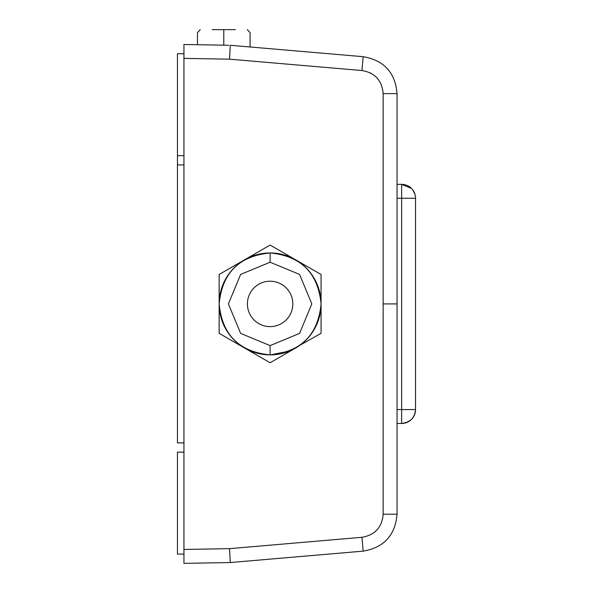 <?xml version="1.0" encoding="UTF-8"?>
<svg xmlns="http://www.w3.org/2000/svg" width="593" height="593" viewBox="0 0 593 593"><rect width="100%" height="100%" fill="white"/><g stroke="black" fill="none" stroke-linecap="round" stroke-linejoin="round"><path stroke-width="0.89" d="M235.362 29.65L223.783 29.65L223.783 45.172M223.783 29.65L212.198 29.65M244.827 259.66L220.463 273.729M320.665 297.478L321.072 303.912A50.961 50.961 0 0 1 244.627 348.047A50.961 50.961 0 0 1 223.398 283.536M247.407 303.912A22.697 22.697 0 0 0 270.111 326.617A22.697 22.697 0 0 0 292.809 303.912A22.697 22.697 0 0 0 270.111 281.215A22.697 22.697 0 0 0 247.407 303.912M183.941 53.741L177.455 53.741L177.455 164.928L177.455 155.662L183.941 155.662M183.941 452.162L177.455 452.162L177.455 554.084L183.941 554.084M397.051 198.255L401.646 198.255L401.646 184.356A13.898 13.898 0 0 1 415.545 198.255A13.898 13.898 0 0 0 411.475 188.426L401.646 184.356L397.051 184.356M407.384 422.231A13.898 13.898 0 0 1 405.827 422.824M403.477 423.35A13.898 13.898 0 0 1 401.646 423.469L401.646 198.255L415.545 198.255L415.545 409.57A13.898 13.898 0 0 1 401.646 423.469C410.111 422.601 414.744 417.969 415.545 409.57C415.13 417.591 410.497 422.223 401.646 423.469L397.051 423.469M415.485 410.875A13.898 13.898 0 0 1 414.596 414.618M414.24 415.448A13.898 13.898 0 0 1 411.475 419.399M397.051 93.62L383.152 93.62C382.04 80.463 374.984 72.769 361.967 70.537L229.55 59.174L230.269 45.283L363.153 56.691C383.975 60.264 395.272 72.568 397.051 93.62L397.051 514.205C395.272 535.257 383.975 547.561 363.153 551.134L230.269 562.542L183.941 563.35L183.941 549.452L229.55 548.651L230.269 562.542M229.55 59.174L183.941 58.373L183.941 549.452M310.954 268.651L321.072 274.492L321.072 276.012M321.072 292.601L321.072 303.72M321.072 304.105L321.072 320.798M321.072 331.813L321.072 333.333L289.91 350.871M295.618 348.032L270.111 362.76L244.627 348.047A50.961 50.961 0 0 1 234.287 340.16M244.627 348.047L219.151 333.333L219.151 331.813M219.151 315.224L219.151 292.601M239.705 262.617L270.111 245.065L276.182 248.571M259.415 251.247L270.111 245.065L319.753 273.729M230.025 557.739L229.55 548.651L361.967 537.288L363.153 551.134M183.941 58.373L183.941 44.475L228.75 45.261M289.31 351.115L270.46 354.873M269.763 354.873L264.411 354.555M270.875 252.959A50.961 50.961 0 0 1 295.566 259.764A50.961 50.961 0 0 1 295.588 259.778L270.111 245.065L244.657 259.764A50.961 50.961 0 0 1 269.348 252.959M233.864 339.737A50.961 50.961 0 0 1 223.124 323.652M222.931 323.178A50.961 50.961 0 0 1 219.151 303.912L219.151 274.492L244.583 259.808A50.961 50.961 0 0 0 219.151 303.912C222.175 272.958 239.157 255.976 270.111 252.952C301.059 255.976 318.048 272.958 321.072 303.912L321.072 333.333M321.072 303.912A50.961 50.961 0 0 0 295.618 259.793L321.072 274.492L321.072 303.912C318.048 334.867 301.059 351.849 270.111 354.873C239.157 351.849 222.175 334.867 219.151 303.912C222.175 272.958 239.157 255.976 270.111 252.952C301.059 255.976 318.048 272.958 321.072 303.912C318.048 334.867 301.059 351.849 270.111 354.873C239.157 351.849 222.175 334.867 219.151 303.912L219.151 333.333M183.941 442.897L177.455 442.897L177.455 164.928L183.941 164.928M397.051 409.57L415.545 409.57M397.051 303.912L383.152 303.912L383.152 514.205L397.051 514.205M383.152 93.62L383.152 303.912M383.152 514.205C382.04 527.362 374.976 535.056 361.967 537.288M363.153 56.691L361.967 70.537M370.781 73.124L370.21 72.828M270.111 354.873L270.111 345.608L240.625 333.399L228.416 303.912L240.625 274.426L270.111 262.217L270.111 252.952M270.111 262.217L299.591 274.426L311.807 303.912L299.591 333.399L270.111 345.608M197.469 44.712L197.469 32.645L200.249 29.65M250.098 46.988L250.098 32.645L247.318 29.65M415.463 196.757L415.404 196.283M415.352 195.942L415.226 195.29M414.996 194.371L412.706 189.834"/></g></svg>
